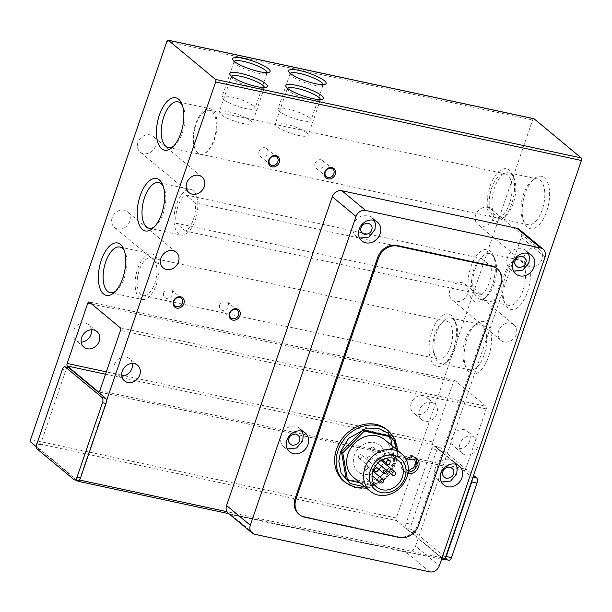 <?xml version="1.0" encoding="UTF-8"?>
<svg xmlns="http://www.w3.org/2000/svg" width="612" height="612" viewBox="0 0 612 612"><rect width="100%" height="100%" fill="white"/><g stroke="black" fill="none" stroke-linecap="round" stroke-linejoin="round"><path stroke-width="0.46" stroke-dasharray="3.06 2.29" d="M435.224 468.432A12.217 10.419 129.7 0 0 437.917 480.091A12.217 10.419 129.7 0 0 456.223 472.946A12.217 10.419 129.7 0 0 453.53 461.287A12.217 10.419 129.7 0 0 435.224 468.432M281.222 435.377A12.217 10.419 129.7 0 0 283.922 447.035A12.217 10.419 129.7 0 0 302.221 439.883A12.217 10.419 129.7 0 0 299.528 428.232A12.217 10.419 129.7 0 0 281.222 435.377M507.417 257.56A12.217 10.419 129.7 0 0 510.11 269.219A12.217 10.419 129.7 0 0 528.416 262.074A12.217 10.419 129.7 0 0 525.723 250.415A12.217 10.419 129.7 0 0 507.417 257.56M353.422 224.505A12.217 10.419 129.7 0 0 356.115 236.163A12.217 10.419 129.7 0 0 374.422 229.01A12.217 10.419 129.7 0 0 371.729 217.359A12.217 10.419 129.7 0 0 353.422 224.505M401.579 462.213A8.958 7.642 129.7 0 0 403.553 470.766A8.958 7.642 129.7 0 0 416.979 465.518A8.958 7.642 129.7 0 0 415.005 456.973A8.958 7.642 129.7 0 0 401.579 462.213M411.241 403.17A10.182 8.683 129.7 0 0 413.483 412.878A10.182 8.683 129.7 0 0 428.737 406.926A10.182 8.683 129.7 0 0 426.495 397.211A10.182 8.683 129.7 0 0 411.241 403.17M436.922 413.72A10.182 8.683 -50.3 0 1 421.668 419.679A10.182 8.683 -50.3 0 1 419.427 409.964A10.182 8.683 -50.3 0 1 434.681 404.004A10.182 8.683 -50.3 0 1 436.922 413.72M449.919 290.203A10.182 8.683 129.7 0 0 452.161 299.911A10.182 8.683 129.7 0 0 467.415 293.959A10.182 8.683 129.7 0 0 465.174 284.243A10.182 8.683 129.7 0 0 449.919 290.203M516.199 334.466A10.182 8.683 -50.3 0 1 500.945 340.417A10.182 8.683 -50.3 0 1 498.704 330.709A10.182 8.683 -50.3 0 1 513.958 324.75A10.182 8.683 -50.3 0 1 516.199 334.466M475.7 214.888A10.182 8.683 129.7 0 0 477.949 224.604A10.182 8.683 129.7 0 0 493.203 218.645A10.182 8.683 129.7 0 0 490.954 208.929A10.182 8.683 129.7 0 0 475.7 214.888M541.987 259.151A10.182 8.683 -50.3 0 1 526.733 265.111A10.182 8.683 -50.3 0 1 524.484 255.395A10.182 8.683 -50.3 0 1 539.738 249.436A10.182 8.683 -50.3 0 1 541.987 259.151M91.479 329.753A10.182 8.683 129.7 0 0 88.748 324.712A10.182 8.683 129.7 0 0 73.494 330.664A10.182 8.683 129.7 0 0 75.743 340.379A10.182 8.683 129.7 0 0 81.197 342.131M112.172 217.696A10.182 8.683 129.7 0 0 114.421 227.412A10.182 8.683 129.7 0 0 129.675 221.452A10.182 8.683 129.7 0 0 127.426 211.744A10.182 8.683 129.7 0 0 112.172 217.696M137.96 142.389A10.182 8.683 129.7 0 0 140.202 152.097A10.182 8.683 129.7 0 0 155.456 146.146A10.182 8.683 129.7 0 0 153.214 136.43A10.182 8.683 129.7 0 0 137.96 142.389M467.01 338.75A26.798 12.783 -77.9 0 0 466.267 368.233A26.798 12.783 -77.9 0 0 488.552 356.635A26.798 12.783 -77.9 0 0 489.623 327.94A26.798 12.783 -77.9 0 0 475.715 324.23A26.798 12.783 -77.9 0 0 467.01 338.75M484.153 354.83A23.31 11.123 102.1 0 1 469.894 369.839A23.31 11.123 102.1 0 1 464.776 364.92A23.31 11.123 102.1 0 1 465.418 339.27A23.31 11.123 102.1 0 1 472.992 326.64A23.31 11.123 102.1 0 1 479.678 324.261A23.31 11.123 102.1 0 1 484.153 354.83M525.127 193.56A26.798 12.783 -77.9 0 0 524.392 223.051A26.798 12.783 -77.9 0 0 546.669 211.446A26.798 12.783 -77.9 0 0 547.748 182.751A26.798 12.783 -77.9 0 0 533.832 179.048A26.798 12.783 -77.9 0 0 525.127 193.56M542.27 209.641A23.31 11.123 102.1 0 1 528.011 224.65A23.31 11.123 102.1 0 1 522.893 219.731A23.31 11.123 102.1 0 1 523.535 194.081A23.31 11.123 102.1 0 1 531.109 181.458A23.31 11.123 102.1 0 1 537.795 179.071A23.31 11.123 102.1 0 1 542.27 209.641M505.894 274.314A26.798 12.783 -77.9 0 0 505.152 303.797A26.798 12.783 -77.9 0 0 527.429 292.199A26.798 12.783 -77.9 0 0 528.508 263.497A26.798 12.783 -77.9 0 0 514.6 259.794A26.798 12.783 -77.9 0 0 505.894 274.314M523.038 290.386A23.31 11.123 102.1 0 1 508.771 305.403A23.31 11.123 102.1 0 1 503.653 300.484A23.31 11.123 102.1 0 1 504.296 274.834A23.31 11.123 102.1 0 1 511.869 262.204A23.31 11.123 102.1 0 1 518.555 259.817A23.31 11.123 102.1 0 1 523.038 290.386M287.487 88.273A17.45 3.71 18.9 0 0 287.334 88.533A17.45 3.71 18.9 0 0 287.472 89.428A17.45 3.71 18.9 0 0 288.849 90.966A17.45 3.71 18.9 0 0 305.044 98.471A17.45 3.71 18.9 0 0 319.686 100.46A17.45 3.71 18.9 0 0 320.344 99.832A17.45 3.71 18.9 0 0 320.39 99.534M231.481 76.248A17.45 3.71 18.9 0 0 231.336 76.508A17.45 3.71 18.9 0 0 231.474 77.41A17.45 3.71 18.9 0 0 232.851 78.94A17.45 3.71 18.9 0 0 249.046 86.453A17.45 3.71 18.9 0 0 263.688 88.442A17.45 3.71 18.9 0 0 264.346 87.814A17.45 3.71 18.9 0 0 264.392 87.516M290.272 73.348A17.45 3.71 18.9 0 0 290.126 73.608A17.45 3.71 18.9 0 0 290.256 74.503A17.45 3.71 18.9 0 0 291.641 76.041A17.45 3.71 18.9 0 0 307.836 83.553A17.45 3.71 18.9 0 0 322.478 85.535A17.45 3.71 18.9 0 0 323.136 84.907A17.45 3.71 18.9 0 0 323.182 84.617M234.274 61.322A17.45 3.71 18.9 0 0 234.128 61.59A17.45 3.71 18.9 0 0 234.258 62.485A17.45 3.71 18.9 0 0 235.643 64.023A17.45 3.71 18.9 0 0 251.83 71.528A17.45 3.71 18.9 0 0 266.48 73.516A17.45 3.71 18.9 0 0 267.138 72.889A17.45 3.71 18.9 0 0 267.176 72.591M469.664 440.908A10.182 8.683 -50.3 0 1 454.41 446.859A10.182 8.683 -50.3 0 1 452.169 437.152A10.182 8.683 -50.3 0 1 467.423 431.192A10.182 8.683 -50.3 0 1 469.664 440.908M477.521 447.433A10.182 8.683 -50.3 0 1 462.267 453.385A10.182 8.683 -50.3 0 1 460.025 443.669A10.182 8.683 -50.3 0 1 475.279 437.718A10.182 8.683 -50.3 0 1 477.521 447.433M121.842 376.128A10.182 8.683 -50.3 0 1 116.67 374.36A10.182 8.683 -50.3 0 1 114.421 364.645A10.182 8.683 -50.3 0 1 129.675 358.693A10.182 8.683 -50.3 0 1 132.36 363.452M154.415 255.143A23.31 11.123 -77.9 0 0 151.929 253.903A23.31 11.123 -77.9 0 0 136.843 271.598A23.31 11.123 -77.9 0 0 139.658 298.243A23.31 11.123 -77.9 0 0 142.145 299.482A23.31 11.123 -77.9 0 0 157.238 281.788A23.31 11.123 -77.9 0 0 154.415 255.143M212.532 109.961A23.31 11.123 -77.9 0 0 210.046 108.714A23.31 11.123 -77.9 0 0 194.96 126.409A23.31 11.123 -77.9 0 0 197.775 153.054A23.31 11.123 -77.9 0 0 200.262 154.3A23.31 11.123 -77.9 0 0 215.355 136.598A23.31 11.123 -77.9 0 0 212.532 109.961M193.293 190.707A23.31 11.123 -77.9 0 0 190.814 189.468A23.31 11.123 -77.9 0 0 175.72 207.162A23.31 11.123 -77.9 0 0 178.543 233.807A23.31 11.123 -77.9 0 0 181.03 235.046A23.31 11.123 -77.9 0 0 196.115 217.352A23.31 11.123 -77.9 0 0 193.293 190.707M455.144 348.603A23.31 11.123 102.1 0 1 447.571 361.225A23.31 11.123 102.1 0 1 440.885 363.612A23.31 11.123 102.1 0 1 436.41 333.043A23.31 11.123 102.1 0 1 450.669 318.033A23.31 11.123 102.1 0 1 455.787 322.952A23.31 11.123 102.1 0 1 455.144 348.603M513.261 203.413A23.31 11.123 102.1 0 1 505.696 216.044A23.31 11.123 102.1 0 1 499.002 218.423A23.31 11.123 102.1 0 1 494.527 187.853A23.31 11.123 102.1 0 1 508.786 172.844A23.31 11.123 102.1 0 1 513.912 177.763A23.31 11.123 102.1 0 1 513.261 203.413M494.029 284.159A23.31 11.123 102.1 0 1 486.456 296.789A23.31 11.123 102.1 0 1 479.77 299.176A23.31 11.123 102.1 0 1 475.294 268.607A23.31 11.123 102.1 0 1 489.554 253.59A23.31 11.123 102.1 0 1 494.672 258.516A23.31 11.123 102.1 0 1 494.029 284.159M306.688 132.865A17.45 3.71 18.9 0 0 288.696 124.825A17.45 3.71 18.9 0 0 275.193 123.999A17.45 3.71 18.9 0 0 276.708 126.432A17.45 3.71 18.9 0 0 294.701 134.472A17.45 3.71 18.9 0 0 308.203 135.298A17.45 3.71 18.9 0 0 306.688 132.865M250.69 120.847A17.45 3.71 18.9 0 0 232.698 112.807A17.45 3.71 18.9 0 0 219.195 111.981A17.45 3.71 18.9 0 0 220.71 114.413A17.45 3.71 18.9 0 0 238.703 122.446A17.45 3.71 18.9 0 0 252.205 123.28A17.45 3.71 18.9 0 0 250.69 120.847M309.481 117.948A17.45 3.71 18.9 0 0 291.488 109.908A17.45 3.71 18.9 0 0 277.978 109.074A17.45 3.71 18.9 0 0 279.5 111.506A17.45 3.71 18.9 0 0 297.486 119.547A17.45 3.71 18.9 0 0 310.995 120.38A17.45 3.71 18.9 0 0 309.481 117.948M253.475 105.922A17.45 3.71 18.9 0 0 235.482 97.882A17.45 3.71 18.9 0 0 221.98 97.056A17.45 3.71 18.9 0 0 223.495 99.488A17.45 3.71 18.9 0 0 241.488 107.528A17.45 3.71 18.9 0 0 254.99 108.355A17.45 3.71 18.9 0 0 253.475 105.922M315.065 163.465A5.011 4.269 129.7 0 0 316.167 168.239A5.011 4.269 129.7 0 0 323.672 165.309A5.011 4.269 129.7 0 0 322.562 160.535A5.011 4.269 129.7 0 0 315.065 163.465M259.067 151.447A5.011 4.269 129.7 0 0 260.169 156.221A5.011 4.269 129.7 0 0 267.673 153.291A5.011 4.269 129.7 0 0 266.564 148.517A5.011 4.269 129.7 0 0 259.067 151.447M219.746 304.7A5.011 4.269 129.7 0 0 220.848 309.473A5.011 4.269 129.7 0 0 228.352 306.543A5.011 4.269 129.7 0 0 227.243 301.77A5.011 4.269 129.7 0 0 219.746 304.7M163.748 292.674A5.011 4.269 129.7 0 0 164.85 297.455A5.011 4.269 129.7 0 0 172.355 294.525A5.011 4.269 129.7 0 0 171.245 289.744A5.011 4.269 129.7 0 0 163.748 292.674M453.553 349.123A26.798 12.783 102.1 0 1 444.848 363.635A26.798 12.783 102.1 0 1 430.94 359.933A26.798 12.783 102.1 0 1 432.011 331.237A26.798 12.783 102.1 0 1 454.295 319.632A26.798 12.783 102.1 0 1 453.553 349.123M511.67 203.934A26.798 12.783 102.1 0 1 502.965 218.453A26.798 12.783 102.1 0 1 489.057 214.743A26.798 12.783 102.1 0 1 490.128 186.048A26.798 12.783 102.1 0 1 512.412 174.451A26.798 12.783 102.1 0 1 511.67 203.934M492.431 284.679A26.798 12.783 102.1 0 1 483.725 299.199A26.798 12.783 102.1 0 1 469.817 295.497A26.798 12.783 102.1 0 1 470.896 266.801A26.798 12.783 102.1 0 1 493.173 255.196A26.798 12.783 102.1 0 1 492.431 284.679M448.91 322.295A19.347 9.234 -77.9 0 0 446.844 321.262A19.347 9.234 -77.9 0 0 434.321 335.95A19.347 9.234 -77.9 0 0 436.662 358.066A19.347 9.234 -77.9 0 0 438.72 359.099A19.347 9.234 -77.9 0 0 451.243 344.403A19.347 9.234 -77.9 0 0 448.91 322.295M140.913 294.579A19.347 9.234 102.1 0 1 138.572 272.462A19.347 9.234 102.1 0 1 151.095 257.774A19.347 9.234 102.1 0 1 153.161 258.807A19.347 9.234 102.1 0 1 155.502 280.923A19.347 9.234 102.1 0 1 142.978 295.611A19.347 9.234 102.1 0 1 140.913 294.579M507.731 175.032A22.407 10.687 -77.9 0 0 505.344 173.839A22.407 10.687 -77.9 0 0 490.839 190.852A22.407 10.687 -77.9 0 0 493.555 216.457A22.407 10.687 -77.9 0 0 495.942 217.65A22.407 10.687 -77.9 0 0 510.446 200.644A22.407 10.687 -77.9 0 0 507.731 175.032M197.806 152.969A22.407 10.687 102.1 0 1 195.098 127.365A22.407 10.687 102.1 0 1 209.602 110.359A22.407 10.687 102.1 0 1 211.989 111.552A22.407 10.687 102.1 0 1 214.697 137.157A22.407 10.687 102.1 0 1 200.193 154.163A22.407 10.687 102.1 0 1 197.806 152.969M386.883 429.609A33.606 28.657 -50.3 0 1 394.289 461.662A33.606 28.657 -50.3 0 1 343.952 481.315M407.86 473.459A8.958 7.642 -50.3 0 1 405.19 472.12A8.958 7.642 -50.3 0 1 403.216 463.575A8.958 7.642 -50.3 0 1 406.039 459.298M384.627 439.646A24.442 20.839 -50.3 0 1 390.02 462.955A24.442 20.839 -50.3 0 1 353.407 477.253M383.823 461.295A17.105 14.589 129.7 0 0 379.945 445.291A17.105 14.589 129.7 0 0 354.317 455.297A17.105 14.589 129.7 0 0 358.089 471.615A17.105 14.589 129.7 0 0 374.536 472.479M375.707 471.783A17.105 14.589 129.7 0 0 378.147 469.939M378.859 469.274A17.105 14.589 129.7 0 0 381.46 466.137M381.505 466.076A17.105 14.589 129.7 0 0 383.433 462.381M367.269 458.074A2.035 1.737 -50.3 0 1 370.765 458.824A2.035 1.737 -50.3 0 1 367.269 458.074M370.49 448.657A2.035 1.737 -50.3 0 1 373.993 449.415A2.035 1.737 -50.3 0 1 370.49 448.657M364.048 467.492A2.035 1.737 -50.3 0 1 367.544 468.241A2.035 1.737 -50.3 0 1 364.048 467.492M358.517 456.2A2.035 1.737 -50.3 0 1 362.021 456.95A2.035 1.737 -50.3 0 1 358.517 456.2M376.02 459.956A2.035 1.737 -50.3 0 1 379.517 460.706A2.035 1.737 -50.3 0 1 376.02 459.956M533.618 118.682A2.035 0.972 -77.9 0 0 532.616 119.983L396.347 518.004A2.035 0.972 -77.9 0 0 396.515 520.567L30.776 442.055M68.399 367.529A4.07 1.943 -77.9 0 0 65.905 370.153L40.377 444.71A4.07 1.943 -77.9 0 0 40.729 449.835L77.556 480.42A4.07 1.943 -77.9 0 0 77.992 480.634M76.974 480.42L36.429 446.752M432.891 441.956A2.035 0.972 -77.9 0 0 433.067 444.519L464.171 470.345A2.035 0.972 -77.9 0 0 464.386 470.46A2.035 0.972 -77.9 0 0 465.633 469.144L486.257 408.892A2.035 0.972 -77.9 0 0 486.089 406.33L454.984 380.503A2.035 0.972 -77.9 0 0 454.762 380.396A2.035 0.972 -77.9 0 0 453.523 381.712L432.891 441.956L124.389 375.737M472.204 479.433A4.07 1.943 -77.9 0 0 471.408 476.84L434.574 446.255A4.07 1.943 -77.9 0 0 434.137 446.041A4.07 1.943 -77.9 0 0 431.651 448.665L406.123 523.222A4.07 1.943 -77.9 0 0 406.467 528.347L443.302 558.932A4.07 1.943 -77.9 0 0 443.738 559.146A4.07 1.943 -77.9 0 0 445.131 558.511M77.923 481.2L443.662 559.712L396.515 520.567M106.457 400.921L79.384 479.999M519.481 229.554A8.147 6.946 -50.3 0 1 521.279 237.326L415.563 546.103L439.301 565.809M228.36 513.3A8.147 6.946 129.7 0 0 230.984 514.562L405.986 552.131A8.147 6.946 129.7 0 0 411.256 551.244A8.147 6.946 129.7 0 0 415.563 546.103M115.5 291.266A23.31 11.123 -77.9 0 0 116.831 290.226A23.31 11.123 -77.9 0 0 125.047 251.953A23.31 11.123 -77.9 0 0 124.259 250.461M173.624 146.077A23.31 11.123 -77.9 0 0 174.948 145.044A23.31 11.123 -77.9 0 0 183.164 106.763A23.31 11.123 -77.9 0 0 182.376 105.279M154.385 226.822A23.31 11.123 -77.9 0 0 155.708 225.79A23.31 11.123 -77.9 0 0 163.924 187.517A23.31 11.123 -77.9 0 0 163.144 186.025M443.302 558.932L448.55 560.057L411.715 529.472L406.467 528.347M406.123 523.222L411.371 524.346A4.07 1.943 -77.9 0 0 411.715 529.472M411.371 524.346L436.899 449.789L431.651 448.665M434.574 446.255L439.821 447.387A4.07 1.943 -77.9 0 0 439.393 447.165A4.07 1.943 -77.9 0 0 436.899 449.789M439.821 447.387L473.581 475.409M448.55 560.057A4.07 1.943 -77.9 0 0 448.986 560.271M442.025 557.846L226.998 511.686M496.569 268.247A16.294 13.892 -50.3 0 1 500.165 283.784L417.652 524.782A16.294 13.892 -50.3 0 1 398.496 536.839L303.996 516.559A16.294 13.892 -50.3 0 1 298.748 514.026M185.597 231.091L176.057 223.166A19.347 9.234 102.1 0 1 185.719 194.922L195.266 202.847A19.347 9.234 102.1 0 1 185.597 231.091L481.346 294.579L471.798 286.653L176.057 223.166M185.719 194.922L481.468 258.409A19.347 9.234 -77.9 0 0 471.798 286.653M481.346 294.579A19.347 9.234 -77.9 0 0 491.015 266.335L195.266 202.847M481.468 258.409L491.015 266.335M346.193 479.02L372.463 484.658L393.975 463.001L389.224 435.706M360.101 482.814L373.771 485.744L372.463 484.658M393.975 463.001L395.283 464.087L392.108 445.857M373.771 485.744L395.283 464.087M388.36 430.833A33.606 28.657 -50.3 0 1 395.765 462.879A33.606 28.657 -50.3 0 1 345.42 482.539M396.431 449.445L394.832 463.185L385.851 477.345L376.831 483.801L365.203 487.053M408.212 471.003L404.058 467.484L404.149 463.269L406.36 459.941M166.869 41.471L532.616 119.983M396.347 518.004L30.6 439.493M74.06 479.67L77.556 480.42M37.225 449.086L40.729 449.835M36.881 443.96L40.377 444.71M62.401 369.403L65.905 370.153M105.516 374.207L433.067 444.519M464.171 470.345L98.884 391.932M91.701 304.042L453.523 381.712M121.727 375.164L106.32 371.859M120.342 327.818L486.089 406.33M454.984 380.503L89.237 301.991M99.886 390.632L465.633 469.144M486.257 408.892L120.518 330.381M472.977 477.176L471.408 476.84M545.017 257.032L521.279 237.326M429.723 571.837L405.986 552.131M230.984 514.562L254.722 534.276M399.315 537.52L398.496 536.839M417.652 524.782L418.47 525.463M500.983 284.465L500.165 283.784M303.996 516.559L304.814 517.232M443.646 484.849L437.917 480.091L441.374 482.004M289.652 451.786L283.922 447.035L287.38 448.948M515.839 273.977L510.11 269.219L513.575 271.131M361.845 240.921L356.115 236.163L359.573 238.076M366.573 488.185L384.489 479.923L395.941 463.169L397.8 450.585M405.19 472.12L403.553 470.766L408.036 472.426M421.668 419.679L413.483 412.878M500.945 340.417L452.161 299.911M526.733 265.111L477.949 224.604M83.928 347.172L75.743 340.379M163.205 267.918L114.421 227.412M188.986 192.604L140.202 152.097M464.776 364.92L466.267 368.233M522.893 219.731L524.392 223.051M503.653 300.484L505.152 303.797M287.472 89.428L285.995 86.598M231.474 77.41L229.997 74.572M290.256 74.503L288.788 71.673M234.258 62.485L232.79 59.655M462.267 453.385L454.41 446.859M124.527 380.886L116.67 374.36M119.929 247.034L151.929 253.903M178.046 101.844L210.046 108.714M158.806 182.598L190.814 189.468M440.885 363.612L469.894 369.839M499.002 218.423L528.011 224.65M479.77 299.176L508.771 305.403M287.334 88.533L275.193 123.999M231.336 76.508L219.195 111.981M290.126 73.608L277.978 109.074M234.128 61.59L221.98 97.056M316.167 168.239L326.364 176.707M260.169 156.221L270.366 164.689M220.848 309.473L231.045 317.942M164.85 297.455L175.047 305.923M447.571 361.225L444.848 363.635M505.696 216.044L502.965 218.453M486.456 296.789L483.725 299.199M151.095 257.774L446.844 321.262M209.602 110.359L505.344 173.839M358.089 471.615L376.755 487.106M370.321 456.881L377.841 463.123M373.542 447.471L386.516 458.243M367.093 466.298L372.876 471.102M361.57 455.007L375.194 466.321M379.065 458.763L381.161 460.499M434.681 404.004L426.495 397.211M513.958 324.75L465.174 284.243M539.738 249.436L490.954 208.929M96.933 331.505L88.748 324.712M176.21 252.251L127.426 211.744M201.998 176.937L153.214 136.43M125.047 251.953L123.547 248.633M116.831 290.226L114.1 292.635M183.164 106.763L181.665 103.451M174.948 145.044L172.224 147.454M163.924 187.517L162.432 184.197M155.708 225.79L152.985 228.2M434.137 446.041L439.393 447.165M443.738 559.146L444.702 559.353M472.992 326.64L475.715 324.23M531.109 181.458L533.832 179.048M511.869 262.204L514.6 259.794M319.686 100.46L322.585 99.121M263.688 88.442L266.587 87.103M322.478 85.535L325.377 84.204M266.48 73.516L269.379 72.178M441.52 559.314L228.781 513.652M475.279 437.718L467.423 431.192M137.532 365.219L129.675 358.693M464.386 470.46L98.647 391.948M454.762 380.396L89.023 301.884M110.145 292.613L142.145 299.482M168.262 147.423L200.262 154.3M149.022 228.177L181.03 235.046M450.669 318.033L479.678 324.261M508.786 172.844L537.795 179.071M489.554 253.59L518.555 259.817M320.344 99.832L308.203 135.298M264.346 87.814L252.205 123.28M323.136 84.907L310.995 120.38M267.138 72.889L254.99 108.355M322.562 160.535L332.76 169.004M266.564 148.517L276.762 156.986M227.243 301.77L237.441 310.238M171.245 289.744L181.443 298.212M455.787 322.952L454.295 319.632M513.912 177.763L512.412 174.451M494.672 258.516L493.173 255.196M456.047 464.332L453.53 461.287L459.26 466.046M302.045 431.276L299.528 428.232L305.258 432.99M528.24 253.46L525.723 250.415L531.453 255.173M374.246 220.404L371.729 217.359L377.459 222.118M142.978 295.611L438.72 359.099M200.193 154.163L495.942 217.65M415.785 457.73L416.642 458.334M379.945 445.291L398.611 460.782M367.72 460.017L375.233 466.26M370.941 450.6L382.163 459.918M364.492 469.435L372.035 475.692M358.969 458.136L373.266 470.016M376.464 461.899L377.887 463.077"/><path stroke-width="0.92" d="M81.197 342.131A10.182 8.683 129.7 0 0 90.997 334.42A10.182 8.683 129.7 0 0 91.479 329.753M99.182 341.221A10.182 8.683 -50.3 0 1 83.928 347.172A10.182 8.683 -50.3 0 1 81.679 337.464A10.182 8.683 -50.3 0 1 96.933 331.505A10.182 8.683 -50.3 0 1 99.182 341.221M178.459 261.959A10.182 8.683 -50.3 0 1 163.205 267.918A10.182 8.683 -50.3 0 1 160.956 258.203A10.182 8.683 -50.3 0 1 176.21 252.251A10.182 8.683 -50.3 0 1 178.459 261.959M204.24 186.652A10.182 8.683 -50.3 0 1 188.986 192.604A10.182 8.683 -50.3 0 1 186.744 182.896A10.182 8.683 -50.3 0 1 201.998 176.937A10.182 8.683 -50.3 0 1 204.24 186.652M120.518 244.41A26.798 12.783 -77.9 0 0 101.271 260.238A26.798 12.783 -77.9 0 0 103.558 293.951A26.798 12.783 -77.9 0 0 114.1 292.635A26.798 12.783 -77.9 0 0 123.547 248.633A26.798 12.783 -77.9 0 0 120.518 244.41M124.259 250.461A23.31 11.123 -77.9 0 0 122.415 248.273A23.31 11.123 -77.9 0 0 119.929 247.034A23.31 11.123 -77.9 0 0 104.836 264.728A23.31 11.123 -77.9 0 0 107.658 291.373A23.31 11.123 -77.9 0 0 110.145 292.613A23.31 11.123 -77.9 0 0 115.5 291.266M178.635 99.22A26.798 12.783 -77.9 0 0 159.388 115.048A26.798 12.783 -77.9 0 0 161.675 148.762A26.798 12.783 -77.9 0 0 172.224 147.454A26.798 12.783 -77.9 0 0 181.665 103.451A26.798 12.783 -77.9 0 0 178.635 99.22M182.376 105.279A23.31 11.123 -77.9 0 0 180.532 103.091A23.31 11.123 -77.9 0 0 178.046 101.844A23.31 11.123 -77.9 0 0 162.953 119.539A23.31 11.123 -77.9 0 0 165.775 146.184A23.31 11.123 -77.9 0 0 168.262 147.423A23.31 11.123 -77.9 0 0 173.624 146.077M159.403 179.974A26.798 12.783 -77.9 0 0 140.148 195.802A26.798 12.783 -77.9 0 0 142.435 229.515A26.798 12.783 -77.9 0 0 152.985 228.2A26.798 12.783 -77.9 0 0 162.432 184.197A26.798 12.783 -77.9 0 0 159.403 179.974M163.144 186.025A23.31 11.123 -77.9 0 0 161.293 183.837A23.31 11.123 -77.9 0 0 158.806 182.598A23.31 11.123 -77.9 0 0 143.721 200.292A23.31 11.123 -77.9 0 0 146.536 226.937A23.31 11.123 -77.9 0 0 149.022 228.177A23.31 11.123 -77.9 0 0 154.385 226.822M287.563 88.342A19.813 4.215 -161.1 0 1 285.995 86.598A19.813 4.215 -161.1 0 1 299.176 85.978A19.813 4.215 -161.1 0 1 321.614 95.648A19.813 4.215 -161.1 0 1 322.585 99.121A19.813 4.215 -161.1 0 1 305.954 96.864A19.813 4.215 -161.1 0 1 287.563 88.342M320.39 99.534A17.45 3.71 18.9 0 0 318.829 97.4A17.45 3.71 18.9 0 0 301.487 89.543A17.45 3.71 18.9 0 0 287.487 88.273M231.565 76.316A19.813 4.215 -161.1 0 1 229.997 74.572A19.813 4.215 -161.1 0 1 243.178 73.96A19.813 4.215 -161.1 0 1 265.616 83.63A19.813 4.215 -161.1 0 1 266.587 87.103A19.813 4.215 -161.1 0 1 249.956 84.846A19.813 4.215 -161.1 0 1 231.565 76.316M264.392 87.516A17.45 3.71 18.9 0 0 262.831 85.382A17.45 3.71 18.9 0 0 245.488 77.525A17.45 3.71 18.9 0 0 231.481 76.248M290.356 73.417A19.813 4.215 -161.1 0 1 288.788 71.673A19.813 4.215 -161.1 0 1 301.968 71.061A19.813 4.215 -161.1 0 1 324.406 80.723A19.813 4.215 -161.1 0 1 325.377 84.204A19.813 4.215 -161.1 0 1 308.746 81.947A19.813 4.215 -161.1 0 1 290.356 73.417M323.182 84.617A17.45 3.71 18.9 0 0 321.621 82.475A17.45 3.71 18.9 0 0 304.279 74.626A17.45 3.71 18.9 0 0 290.272 73.348M234.358 61.399A19.813 4.215 -161.1 0 1 232.79 59.655A19.813 4.215 -161.1 0 1 245.97 59.035A19.813 4.215 -161.1 0 1 268.4 68.705A19.813 4.215 -161.1 0 1 269.379 72.178A19.813 4.215 -161.1 0 1 252.748 69.921A19.813 4.215 -161.1 0 1 234.358 61.399M267.176 72.591A17.45 3.71 18.9 0 0 265.623 70.456A17.45 3.71 18.9 0 0 248.281 62.6A17.45 3.71 18.9 0 0 234.274 61.322M132.36 363.452A10.182 8.683 -50.3 0 1 131.924 368.401A10.182 8.683 -50.3 0 1 121.842 376.128M139.781 374.927A10.182 8.683 -50.3 0 1 124.527 380.886A10.182 8.683 -50.3 0 1 122.278 371.17A10.182 8.683 -50.3 0 1 137.532 365.219A10.182 8.683 -50.3 0 1 139.781 374.927M325.263 171.934A5.011 4.269 129.7 0 0 326.364 176.707A5.011 4.269 129.7 0 0 327.978 177.488A5.011 4.269 129.7 0 0 333.869 173.777A5.011 4.269 129.7 0 0 332.76 169.004A5.011 4.269 129.7 0 0 331.146 168.224A5.011 4.269 129.7 0 0 325.263 171.934M328.07 178.872A6.112 5.21 -50.3 0 1 324.758 172.094A6.112 5.21 -50.3 0 1 331.941 167.573A6.112 5.21 -50.3 0 1 335.254 174.351A6.112 5.21 -50.3 0 1 328.07 178.872M269.265 159.908A5.011 4.269 129.7 0 0 270.366 164.689A5.011 4.269 129.7 0 0 271.98 165.462A5.011 4.269 129.7 0 0 277.871 161.759A5.011 4.269 129.7 0 0 276.762 156.986A5.011 4.269 129.7 0 0 275.148 156.205A5.011 4.269 129.7 0 0 269.265 159.908M272.072 166.854A6.112 5.21 -50.3 0 1 268.76 160.076A6.112 5.21 -50.3 0 1 275.943 155.555A6.112 5.21 -50.3 0 1 279.256 162.333A6.112 5.21 -50.3 0 1 272.072 166.854M229.944 313.16A5.011 4.269 129.7 0 0 231.045 317.942A5.011 4.269 129.7 0 0 232.659 318.714A5.011 4.269 129.7 0 0 238.55 315.012A5.011 4.269 129.7 0 0 237.441 310.238A5.011 4.269 129.7 0 0 235.827 309.458A5.011 4.269 129.7 0 0 229.944 313.16M232.751 320.107A6.112 5.21 -50.3 0 1 229.439 313.329A6.112 5.21 -50.3 0 1 236.622 308.808A6.112 5.21 -50.3 0 1 239.935 315.585A6.112 5.21 -50.3 0 1 232.751 320.107M173.946 301.142A5.011 4.269 129.7 0 0 175.047 305.923A5.011 4.269 129.7 0 0 176.661 306.696A5.011 4.269 129.7 0 0 182.552 302.994A5.011 4.269 129.7 0 0 181.443 298.212A5.011 4.269 129.7 0 0 179.829 297.44A5.011 4.269 129.7 0 0 173.946 301.142M176.753 308.081A6.112 5.21 -50.3 0 1 173.441 301.311A6.112 5.21 -50.3 0 1 180.624 296.789A6.112 5.21 -50.3 0 1 183.937 303.56A6.112 5.21 -50.3 0 1 176.753 308.081M461.953 477.697A12.217 10.419 -50.3 0 1 443.646 484.849A12.217 10.419 -50.3 0 1 440.954 473.191A12.217 10.419 -50.3 0 1 459.26 466.046A12.217 10.419 -50.3 0 1 461.953 477.697M307.951 444.641A12.217 10.419 -50.3 0 1 289.652 451.786A12.217 10.419 -50.3 0 1 286.952 440.135A12.217 10.419 -50.3 0 1 305.258 432.99A12.217 10.419 -50.3 0 1 307.951 444.641M534.146 266.832A12.217 10.419 -50.3 0 1 515.839 273.977A12.217 10.419 -50.3 0 1 513.147 262.318A12.217 10.419 -50.3 0 1 531.453 255.173A12.217 10.419 -50.3 0 1 534.146 266.832M380.151 233.769A12.217 10.419 -50.3 0 1 361.845 240.921A12.217 10.419 -50.3 0 1 359.152 229.263A12.217 10.419 -50.3 0 1 377.459 222.118A12.217 10.419 -50.3 0 1 380.151 233.769M345.42 482.539L343.952 481.315A33.606 28.657 -50.3 0 1 336.539 449.262A33.606 28.657 -50.3 0 1 386.883 429.609L388.36 430.833A33.606 28.657 -50.3 0 0 338.015 450.486A33.606 28.657 -50.3 0 0 345.42 482.539L355.19 487.55L366.573 488.185M406.039 459.298A8.958 7.642 -50.3 0 1 416.642 458.334A8.958 7.642 -50.3 0 1 418.616 466.879A8.958 7.642 -50.3 0 1 407.86 473.459M370.314 491.291L353.407 477.253A24.442 20.839 -50.3 0 1 348.021 453.943A24.442 20.839 -50.3 0 1 384.627 439.646L401.533 453.683A24.442 20.839 -50.3 0 1 406.919 476.993A24.442 20.839 -50.3 0 1 378.185 495.077A24.442 20.839 -50.3 0 1 370.314 491.291A24.442 20.839 -50.3 0 1 364.92 467.981A24.442 20.839 -50.3 0 1 393.661 449.897A24.442 20.839 -50.3 0 1 401.533 453.683M394.029 455.397A20.066 17.113 -50.3 0 1 404.922 477.651A20.066 17.113 -50.3 0 1 381.33 492.499A20.066 17.113 -50.3 0 1 370.436 470.246A20.066 17.113 -50.3 0 1 394.029 455.397M372.983 470.789A17.105 14.589 129.7 0 0 376.755 487.106A17.105 14.589 129.7 0 0 402.382 477.1A17.105 14.589 129.7 0 0 398.611 460.782A17.105 14.589 129.7 0 0 372.983 470.789M374.536 472.479A17.105 14.589 129.7 0 0 375.707 471.783M378.147 469.939A17.105 14.589 129.7 0 0 378.859 469.274M383.433 462.381A17.105 14.589 129.7 0 0 383.716 461.609A17.105 14.589 129.7 0 0 383.823 461.295M383.311 471.393A2.035 1.737 -50.3 0 1 386.807 472.15A2.035 1.737 -50.3 0 1 383.311 471.393M386.532 461.983A2.035 1.737 -50.3 0 1 390.035 462.733A2.035 1.737 -50.3 0 1 386.532 461.983M380.09 480.81A2.035 1.737 -50.3 0 1 383.586 481.56A2.035 1.737 -50.3 0 1 380.09 480.81M374.559 469.519A2.035 1.737 -50.3 0 1 378.063 470.268A2.035 1.737 -50.3 0 1 374.559 469.519M392.062 473.275A2.035 1.737 -50.3 0 1 395.559 474.025A2.035 1.737 -50.3 0 1 392.062 473.275M36.429 446.752L30.776 442.055A2.035 0.972 102.1 0 1 30.6 439.493L166.869 41.471A2.035 0.972 102.1 0 1 168.116 40.163A2.035 0.972 102.1 0 1 168.338 40.27L215.485 79.415A2.035 0.972 102.1 0 1 215.653 81.977L106.457 400.921A4.07 1.943 -77.9 0 0 105.662 398.328L68.827 367.743A4.07 1.943 -77.9 0 0 68.399 367.529L64.895 366.779A4.07 1.943 102.1 0 1 65.331 366.993L102.166 397.578A4.07 1.943 102.1 0 1 102.51 402.704L76.982 477.261A4.07 1.943 102.1 0 1 74.496 479.884A4.07 1.943 102.1 0 1 74.06 479.67L37.225 449.086A4.07 1.943 102.1 0 1 36.881 443.96L62.401 369.403A4.07 1.943 102.1 0 1 64.895 366.779M168.338 40.27L534.077 118.782A2.035 0.972 -77.9 0 0 533.863 118.674A2.035 0.972 -77.9 0 0 533.618 118.682M74.496 479.884L77.992 480.634A4.07 1.943 -77.9 0 0 79.384 479.999A2.035 0.972 102.1 0 1 78.137 481.307A2.035 0.972 102.1 0 1 77.923 481.2L76.974 480.42M67.32 366.007L98.425 391.833A2.035 0.972 102.1 0 0 98.647 391.948A2.035 0.972 102.1 0 0 99.886 390.632L120.518 330.381A2.035 0.972 102.1 0 0 120.342 327.818L89.237 301.991A2.035 0.972 102.1 0 0 89.023 301.884A2.035 0.972 102.1 0 0 87.776 303.2L67.152 363.444A2.035 0.972 102.1 0 0 67.32 366.007L105.516 374.207M443.662 559.712A2.035 0.972 -77.9 0 0 443.884 559.819A2.035 0.972 -77.9 0 0 445.131 558.511L472.204 479.433A4.07 1.943 102.1 0 1 471.753 481.965L446.224 556.522A4.07 1.943 102.1 0 1 445.131 558.511L442.025 557.846M534.077 118.782L581.224 157.927A2.035 0.972 -77.9 0 1 581.4 160.489L472.204 479.433M106.457 400.921A4.07 1.943 102.1 0 1 106.014 403.453L80.486 478.01A4.07 1.943 102.1 0 1 79.384 479.999L226.998 511.686A8.147 6.946 129.7 0 0 228.36 513.3L252.098 533.014A8.147 6.946 129.7 0 0 254.722 534.276L429.723 571.837A8.147 6.946 129.7 0 0 439.301 565.809L545.017 257.032A8.147 6.946 -50.3 0 0 543.219 249.268A8.147 6.946 -50.3 0 0 540.595 247.998L365.601 210.436L341.863 190.722L516.857 228.291A8.147 6.946 -50.3 0 1 519.481 229.554L543.219 249.268M226.562 505.527L332.285 196.75L356.023 216.464L250.3 525.241L226.562 505.527A8.147 6.946 129.7 0 0 226.998 511.686M332.285 196.75A8.147 6.946 -50.3 0 1 341.863 190.722M473.581 475.409L476.656 477.964L472.977 477.176M471.753 481.965L477.008 483.09A4.07 1.943 -77.9 0 0 476.656 477.964M444.702 559.353L448.986 560.271A4.07 1.943 -77.9 0 0 451.48 557.654L446.224 556.522M356.023 216.464A8.147 6.946 -50.3 0 1 365.601 210.436M477.008 483.09L451.48 557.654M299.566 514.707L298.748 514.026A16.294 13.892 -50.3 0 1 295.152 498.489L377.665 257.491A16.294 13.892 -50.3 0 1 396.821 245.435L491.321 265.723A16.294 13.892 -50.3 0 1 496.569 268.247L497.388 268.928A16.294 13.892 -50.3 0 1 500.983 284.465L418.47 525.463A16.294 13.892 -50.3 0 1 399.315 537.52L304.814 517.232A16.294 13.892 -50.3 0 1 299.566 514.707A16.294 13.892 -50.3 0 1 295.971 499.17L295.152 498.489M250.3 525.241A8.147 6.946 129.7 0 0 252.098 533.014M491.321 265.723L492.14 266.396A16.294 13.892 -50.3 0 1 497.388 268.928M492.14 266.396L397.639 246.116L396.821 245.435M377.665 257.491L378.484 258.172A16.294 13.892 -50.3 0 1 397.639 246.116M378.484 258.172L295.971 499.17M392.108 445.857L390.533 436.792L389.224 435.706L362.954 430.068L341.442 451.725L346.193 479.02L347.501 480.106L360.101 482.814M341.442 451.725L342.751 452.811L347.501 480.106M362.954 430.068L364.262 431.154L342.751 452.811M390.533 436.792L364.262 431.154M453.431 473.856C452.811 476.587 450.417 478.094 446.24 478.377C442.82 476.465 441.719 474.208 442.927 471.6C443.547 468.868 445.941 467.361 450.111 467.078C453.538 468.991 454.639 471.248 453.431 473.856M299.429 440.801C298.817 443.532 296.422 445.039 292.245 445.322C288.826 443.409 287.716 441.153 288.933 438.544C289.545 435.805 291.939 434.298 296.116 434.023C299.536 435.935 300.645 438.192 299.429 440.801M525.624 262.984C525.012 265.715 522.617 267.222 518.441 267.505C515.021 265.593 513.912 263.336 515.128 260.727C515.74 257.996 518.135 256.489 522.311 256.206C525.731 258.119 526.84 260.375 525.624 262.984M371.629 229.928C371.01 232.659 368.615 234.167 364.446 234.45C361.019 232.537 359.917 230.28 361.126 227.672C361.746 224.933 364.14 223.426 368.309 223.15C371.736 225.063 372.838 227.32 371.629 229.928M365.203 487.053L350.217 483.564L341.091 473.084L338.811 461.234L340.586 451.541L348.603 438.353L366.948 428.094L378.247 428.301L387.855 433.059L393.952 440.847L396.431 449.445M406.36 459.941L414.684 459.36L416.045 465.824L408.212 471.003M215.485 79.415L581.224 157.927M76.982 477.261L80.486 478.01M65.331 366.993L68.827 367.743M102.166 397.578L105.662 398.328M106.014 403.453L102.51 402.704M581.4 160.489L215.653 81.977M98.884 391.932L98.425 391.833M87.776 303.2L91.701 304.042M124.389 375.737L121.727 375.164M106.32 371.859L67.152 363.444M516.857 228.291L540.595 247.998M441.374 482.004L450.631 481.055L456.751 473.795L457.233 467.683L456.047 464.332M287.38 448.948L296.629 447.999L302.756 440.739L303.238 434.627L302.045 431.276M513.575 271.131L522.824 270.183L528.952 262.923L529.434 256.81L528.24 253.46M359.573 238.076L368.829 237.127L374.949 229.867L375.439 223.755L374.246 220.404M408.036 472.426L413.597 470.628L417.154 465.808L415.785 457.73M377.841 463.123L386.363 470.207M386.516 458.243L389.584 460.79M372.876 471.102L383.135 479.617M375.194 466.321L377.612 468.325M381.161 460.499L395.115 472.082M533.863 118.674L168.116 40.163M443.884 559.819L441.52 559.314M228.781 513.652L78.137 481.307M397.8 450.585L395.077 439.508L388.36 430.833M375.233 466.26L383.762 473.336M382.163 459.918L386.983 463.927M372.035 475.692L380.534 482.753M373.266 470.016L375.011 471.462M377.887 463.077L392.506 475.218"/></g></svg>
